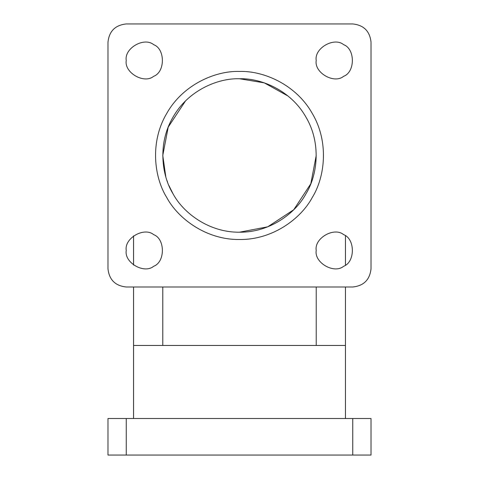 <?xml version="1.0" encoding="UTF-8"?>
<svg xmlns="http://www.w3.org/2000/svg" width="479" height="479" viewBox="0 0 479 479"><rect width="100%" height="100%" fill="white"/><g stroke="black" fill="none" stroke-linecap="round" stroke-linejoin="round"><path stroke-width="0.72" d="M239.5 78.754C261.253 78.011 291.1 90.603 305.943 117.11C321.481 143.221 317.457 175.368 305.943 193.833C295.711 213.041 269.881 232.59 239.5 232.195C209.119 232.59 183.289 213.041 173.057 193.833C161.543 175.368 157.519 143.221 173.057 117.11C187.9 90.603 217.747 78.011 239.5 78.754L264.282 82.861L288.023 96.045M239.5 71.443C215.676 70.635 182.99 84.424 166.728 113.457C149.717 142.053 154.118 177.26 166.728 197.486C177.937 218.52 206.227 239.937 239.5 239.5C272.773 239.937 301.063 218.52 312.272 197.486C324.882 177.26 329.283 142.053 312.272 113.457C296.01 84.424 263.324 70.635 239.5 71.443M173.057 193.833L168.949 185.613M167.554 182.116L167.039 180.679M165.8 176.787L162.776 155.471L168.213 127.109L185.445 101.027M316.224 155.471L310.835 183.714L293.753 209.724L267.743 226.806L239.5 232.195M371.021 268.725L371.021 42.218C369.86 31.201 363.771 25.112 352.754 23.95L126.246 23.95C115.229 25.112 109.14 31.201 107.979 42.218L107.979 268.725C109.14 279.742 115.229 285.831 126.246 286.993L352.754 286.993C363.771 285.831 369.86 279.742 371.021 268.725C369.86 279.742 363.771 285.831 352.754 286.993M126.246 286.993C115.229 285.831 109.14 279.742 107.979 268.725M107.979 42.218C109.14 31.201 115.229 25.112 126.246 23.95M352.754 23.95C363.771 25.112 369.86 31.201 371.021 42.218M316.224 250.463C314.026 238.267 334.162 226.645 343.623 234.638C355.274 238.835 355.274 262.085 343.623 266.282C334.162 274.275 314.026 262.654 316.224 250.463M126.246 250.463C124.049 238.267 144.185 226.645 153.645 234.638C165.297 238.835 165.297 262.085 153.645 266.282C144.185 274.275 124.049 262.654 126.246 250.463M126.246 60.486C124.049 48.295 144.185 36.667 153.645 44.667C165.297 48.858 165.297 72.107 153.645 76.305C144.185 84.298 124.049 72.676 126.246 60.486M316.224 60.486C314.026 48.295 334.162 36.667 343.623 44.667C355.274 48.858 355.274 72.107 343.623 76.305C334.162 84.298 314.026 72.676 316.224 60.486M352.754 455.05L371.021 455.05L371.021 418.514L352.754 418.514L352.754 455.05L126.246 455.05L126.246 418.514L352.754 418.514M126.246 418.514L107.979 418.514L107.979 455.05L126.246 455.05M345.449 418.514L345.449 345.449L133.551 345.449L133.551 286.993M316.224 345.449L316.224 286.993M162.776 345.449L162.776 286.993M133.551 418.514L133.551 345.449M133.551 265.073L133.551 235.848M345.449 345.449L345.449 286.993M345.449 265.073L345.449 235.848"/></g></svg>
